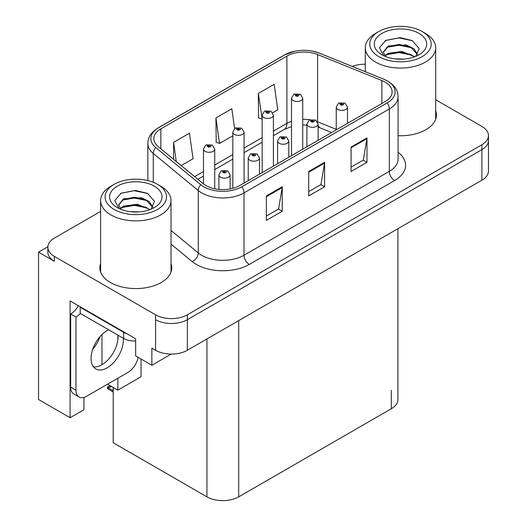 <?xml version="1.0" encoding="UTF-8"?>
<svg xmlns="http://www.w3.org/2000/svg" width="527" height="527" viewBox="0 0 527 527"><rect width="100%" height="100%" fill="white"/><g stroke="black" fill="none" stroke-linecap="round" stroke-linejoin="round"><path stroke-width="0.79" d="M47.858 246.755L38.537 252.137L38.537 399.506L70.098 417.727L70.098 300.93L135.656 338.782L135.656 355.903L151.862 365.257L151.862 348.136L155.57 350.277A22.47 12.971 0 0 0 187.342 350.277L481.882 180.227A22.47 12.971 0 0 0 488.463 171.051L488.463 140.478A22.47 12.971 0 0 1 481.882 149.648A22.47 12.971 0 0 0 488.463 140.478L488.463 135.584A22.47 12.971 0 0 0 481.882 126.414L435.691 99.741M171.229 354.078L151.862 365.257M365.29 63.991L363.999 64.228M100.617 211.399L54.419 238.072A22.47 12.971 0 0 0 47.845 247.242A22.47 12.971 0 0 0 54.419 256.412L155.57 314.81A22.47 12.971 0 0 0 187.342 314.81L187.342 319.705L481.882 149.648L187.342 319.705A22.47 12.971 0 0 1 155.57 319.705A22.47 12.971 0 0 0 187.342 319.705L187.342 350.277M38.537 252.137L54.419 261.306A22.47 12.971 0 0 1 47.845 252.137L47.845 247.242M397.911 228.705L397.911 399.565A22.47 12.971 180 0 1 391.33 408.735L238.711 496.849A22.47 12.971 180 0 1 206.933 496.849L113.206 442.733L113.206 387.457M107.541 384.183L117.864 390.145L141.058 376.752L141.058 359.019M83.971 397.417L83.971 409.716L70.098 417.727M117.864 390.145L117.864 378.221M117.864 339.895L117.864 335.113M92.699 349.355A23.965 13.834 120 0 0 100.143 336.47M101.975 364.71L101.975 334.533M100.617 263.605A35.948 20.757 0 0 0 99.866 267.821A35.948 20.757 0 0 0 110.4 282.492A35.948 20.757 0 0 0 149.576 286.991A35.948 20.757 0 0 0 171.762 267.821A35.948 20.757 0 0 0 171.018 263.605M100.617 268.493A35.948 20.757 0 0 0 100.117 270.265M385.079 82.08A23.965 13.834 180 0 1 392.101 91.863A23.965 13.834 180 0 1 385.079 101.645L239.772 185.544A23.965 13.834 180 0 1 203.191 183.692L158.179 146.578A23.965 13.834 180 0 1 153.844 138.641A23.965 13.834 180 0 1 160.86 128.858L286.899 56.093A23.965 13.834 180 0 1 317.59 54.544L381.877 80.532A23.965 13.834 180 0 1 385.079 82.08M387.2 80.855A26.963 15.566 0 0 0 383.597 79.116L319.309 53.128A26.963 15.566 0 0 0 312.834 51.198A26.963 15.566 0 0 0 294.856 51.198A26.963 15.566 0 0 0 284.784 54.867L158.746 127.639A26.963 15.566 0 0 0 155.722 147.573L200.741 184.687A26.963 15.566 0 0 0 241.886 186.769L387.2 102.87A26.963 15.566 0 0 0 387.2 80.855M266.352 195.939L266.352 220.398L282.241 211.228L282.241 186.769L266.352 195.939M266.352 216.057L278.592 208.995L282.176 187.579A5.988 3.458 -120 0 0 282.241 186.769M278.48 209.054L282.241 211.228M351.081 147.02L351.081 171.479L366.97 162.309L366.97 137.85L351.081 147.02M351.081 167.138L363.32 160.076L366.904 138.66A5.988 3.458 -120 0 0 366.97 137.85M363.208 160.136L366.97 162.309M308.717 171.479L308.717 195.939L324.606 186.769L324.606 162.309L308.717 171.479M308.717 191.597L320.956 184.536L324.54 163.12A5.988 3.458 -120 0 0 324.606 162.309M320.844 184.595L324.606 186.769M398.089 135.716A35.948 20.757 0 0 0 436.435 115.011A35.948 20.757 0 0 0 435.691 110.795M187.342 314.81L481.882 144.76A22.47 12.971 0 0 0 488.463 135.584M365.29 64.222A22.47 12.971 0 0 0 352.286 66.435M272.69 112.778L277.775 109.84L274.192 84.28L258.302 93.457L258.559 117.765M181.222 165.583L193.047 158.759L189.463 133.199L173.574 142.376L173.574 159.273M234.607 128.542L231.827 108.74L215.938 117.916L216.195 142.224M215.938 117.916L219.522 143.469L232.829 135.788M219.522 143.469L215.938 142.132M258.302 93.457L262.163 118.852M261.893 119.01L258.302 117.673M173.574 142.376L176.255 161.486M171.512 270.265A35.948 20.757 0 0 0 171.018 268.493M436.185 117.455A35.948 20.757 0 0 0 435.691 115.69M214.726 188.785L214.726 149.049A5.619 3.241 180 0 1 211.255 152.046A5.619 3.241 180 0 1 205.135 151.341A5.619 3.241 180 0 1 203.488 149.049L205.728 145.156A3.742 2.253 57.8 0 1 207.724 145.261A1.871 1.08 0 0 0 207.783 146.756A1.871 1.08 0 0 0 210.431 146.756A1.871 1.08 0 0 0 210.431 145.228A1.871 1.08 0 0 0 207.842 145.195L208.6 145.676A0.751 0.435 180 0 1 209.397 146.394A0.751 0.435 180 0 1 208.58 146.302L208.6 145.676M207.842 145.195A3.742 2.068 -117.9 0 0 206.09 144.945A3.742 2.068 -117.9 0 0 205.925 145.05M208.554 146.289L208.554 145.702L207.724 145.261M208.58 146.302A0.751 0.435 180 0 1 208.554 145.702M111.039 386.133L110.472 385.804M110.09 386.219L110.406 385.843M230.134 188.936L230.134 174.885A5.619 3.241 180 0 1 226.669 177.882A5.619 3.241 180 0 1 220.543 177.177A5.619 3.241 180 0 1 218.903 174.885L221.142 170.985A3.742 2.253 57.8 0 1 223.138 171.097A1.871 1.08 0 0 0 223.191 172.592A1.871 1.08 0 0 0 225.839 172.592A1.871 1.08 0 0 0 225.839 171.064A1.871 1.08 0 0 0 223.25 171.031L224.015 171.512A0.751 0.435 180 0 1 224.805 172.23A0.751 0.435 180 0 1 223.988 172.131L223.968 171.538L223.138 171.097M224.015 172.145L224.015 171.512M223.25 171.031A3.742 2.068 -117.9 0 0 221.505 170.781A3.742 2.068 -117.9 0 0 221.333 170.886M223.988 172.131A0.751 0.435 180 0 1 223.968 171.538M108.542 387.444L107.976 388.992L107.422 388.412L107.422 387.174L108.542 387.444L111.856 386.673M110.064 385.645L107.422 387.174M244.06 183.067L244.06 132.112A5.619 3.241 180 0 1 240.595 135.11A5.619 3.241 180 0 1 234.475 134.405A5.619 3.241 180 0 1 232.829 132.112L235.068 128.213A3.742 2.253 57.8 0 1 237.064 128.325A1.871 1.08 0 0 0 237.124 129.82A1.871 1.08 0 0 0 239.772 129.82A1.871 1.08 0 0 0 239.772 128.292A1.871 1.08 0 0 0 237.183 128.259L237.94 128.74A0.751 0.435 180 0 1 238.731 129.458A0.751 0.435 180 0 1 237.914 129.359L237.894 128.766L237.064 128.325M237.94 129.372L237.94 128.74M237.183 128.259A3.742 2.068 -117.9 0 0 235.431 128.008A3.742 2.068 -117.9 0 0 235.266 128.114M237.914 129.359A0.751 0.435 180 0 1 237.894 128.766M273.401 166.124L273.401 115.176A5.619 3.241 180 0 1 269.929 118.173A5.619 3.241 180 0 1 263.81 117.468A5.619 3.241 180 0 1 262.163 115.176L264.409 111.276A3.742 2.253 57.8 0 1 266.405 111.388A1.871 1.08 0 0 0 266.458 112.883A1.871 1.08 0 0 0 269.106 112.883A1.871 1.08 0 0 0 269.106 111.355A1.871 1.08 0 0 0 266.517 111.322L267.275 111.796A0.751 0.435 180 0 1 268.072 112.514A0.751 0.435 180 0 1 267.229 111.823L266.405 111.388M267.275 112.435L267.275 111.796M266.517 111.322A3.742 2.068 -117.9 0 0 264.765 111.072A3.742 2.068 -117.9 0 0 264.6 111.177M267.229 112.409L267.229 111.823M302.735 149.187L302.735 98.239A5.619 3.241 180 0 1 299.27 101.237A5.619 3.241 180 0 1 293.15 100.532A5.619 3.241 180 0 1 291.503 98.239L293.743 94.34A3.742 2.253 57.8 0 1 295.739 94.452A1.871 1.08 0 0 0 295.799 95.947A1.871 1.08 0 0 0 298.447 95.947A1.871 1.08 0 0 0 298.447 94.419A1.871 1.08 0 0 0 295.858 94.386L296.615 94.86A0.751 0.435 180 0 1 297.406 95.578A0.751 0.435 180 0 1 296.589 95.486L296.615 94.86M295.858 94.386A3.742 2.068 -117.9 0 0 294.106 94.129A3.742 2.068 -117.9 0 0 293.941 94.234M296.569 95.473L296.569 94.886L295.739 94.452M296.589 95.486A0.751 0.435 180 0 1 296.569 94.886M259.475 174.167L259.475 157.948A5.619 3.241 180 0 1 256.003 160.946A5.619 3.241 180 0 1 249.884 160.241A5.619 3.241 180 0 1 248.237 157.948L250.477 154.049A3.742 2.253 57.8 0 1 252.473 154.161A1.871 1.08 0 0 0 252.532 155.656A1.871 1.08 0 0 0 255.18 155.656A1.871 1.08 0 0 0 255.18 154.128A1.871 1.08 0 0 0 252.591 154.095L253.349 154.569A0.751 0.435 180 0 1 254.139 155.287A0.751 0.435 180 0 1 253.303 154.602L252.473 154.161M253.349 155.208L253.349 154.569M252.591 154.095A3.742 2.068 -117.9 0 0 250.839 153.844A3.742 2.068 -117.9 0 0 250.674 153.95M253.303 155.182L253.303 154.602M288.809 157.23L288.809 141.012A5.619 3.241 180 0 1 285.344 144.009A5.619 3.241 180 0 1 279.218 143.304A5.619 3.241 180 0 1 277.577 141.012L279.817 137.112A3.742 2.253 57.8 0 1 281.813 137.224A1.871 1.08 0 0 0 281.866 138.72A1.871 1.08 0 0 0 284.514 138.72A1.871 1.08 0 0 0 284.514 137.191A1.871 1.08 0 0 0 281.925 137.158L282.689 137.633A0.751 0.435 180 0 1 283.48 138.351A0.751 0.435 180 0 1 282.643 137.659L281.813 137.224M282.689 138.272L282.689 137.633M281.925 137.158A3.742 2.068 -117.9 0 0 280.18 136.901A3.742 2.068 -117.9 0 0 280.015 137.007M282.643 138.245L282.643 137.659M318.15 140.294L318.15 124.076A5.619 3.241 180 0 1 314.678 127.066A5.619 3.241 180 0 1 308.558 126.368A5.619 3.241 180 0 1 306.912 124.076L309.151 120.176A3.742 2.253 57.8 0 1 311.147 120.288A1.871 1.08 0 0 0 311.207 121.777A1.871 1.08 0 0 0 313.855 121.777A1.871 1.08 0 0 0 313.855 120.248A1.871 1.08 0 0 0 311.266 120.215L312.024 120.696A0.751 0.435 180 0 1 312.814 121.414A0.751 0.435 180 0 1 311.977 120.723L311.147 120.288M312.024 121.335L312.024 120.696M311.266 120.215A3.742 2.068 -117.9 0 0 309.514 119.965A3.742 2.068 -117.9 0 0 309.349 120.07M311.977 121.309L311.977 120.723M347.484 123.351L347.484 107.133A5.619 3.241 180 0 1 344.019 110.13A5.619 3.241 180 0 1 337.899 109.425A5.619 3.241 180 0 1 336.252 107.133L338.492 103.239A3.742 2.253 57.8 0 1 340.488 103.345A1.871 1.08 0 0 0 340.541 104.84A1.871 1.08 0 0 0 343.189 104.84A1.871 1.08 0 0 0 343.189 103.312A1.871 1.08 0 0 0 340.6 103.279L341.364 103.76A0.751 0.435 180 0 1 342.155 104.478A0.751 0.435 180 0 1 341.338 104.386L341.318 103.786L340.488 103.345M341.364 104.399L341.364 103.76M340.6 103.279A3.742 2.068 -117.9 0 0 338.854 103.028A3.742 2.068 -117.9 0 0 338.69 103.134M341.338 104.386A0.751 0.435 180 0 1 341.318 103.786M108.602 329.764A22.839 13.188 120 0 0 107.218 330.495A22.839 13.188 120 0 0 92.297 350.626A22.839 13.188 120 0 0 95.802 368.926A22.839 13.188 120 0 0 107.218 367.8A22.839 13.188 120 0 0 123.311 338.262M118.015 335.198A22.839 13.188 -60 0 1 101.922 364.737A22.839 13.188 -60 0 1 93.463 366.858M138.133 357.332A14.98 8.649 -60 0 1 127.87 372.444L86.566 396.291A14.98 8.649 -60 0 1 79.076 397.035A14.98 8.649 -60 0 1 75.974 390.178L75.974 317.043L70.677 313.987A14.98 8.649 120 0 0 78.378 305.713M80.335 313.446A14.98 8.649 -60 0 1 75.974 317.043M79.076 397.035L73.78 393.979A14.98 8.649 -60 0 1 70.677 387.121L70.677 313.987M127.027 333.795A14.98 8.649 180 0 1 123.634 332.333L80.209 307.261A14.98 8.649 0 0 0 80.664 307.03M123.634 332.333L123.634 338.446A14.98 8.649 0 0 0 135.656 340.936M80.209 307.261L80.209 313.374L123.634 338.446M403.893 59.083L394.683 58.833M397.292 59.096L401.258 59.202M414.716 56.791L402.094 51.468L388.313 53.313L384.862 55.75M414.334 56.929L410.592 54.433L399.13 51.751L387.865 54.024M417.595 54.452L413.912 48.734L406.133 44.914L388.307 45.968L383.267 52.087L385.764 56.593M383.274 52.311L388.313 46.462L399.189 44.406L410.698 47.14L417.516 54.558M385.099 56L388.043 53.932M425.381 33.379L422.199 31.541A30.704 17.727 180 0 1 422.199 56.613A30.704 17.727 180 0 1 378.781 56.613A30.704 17.727 180 0 1 378.781 31.541A30.704 17.727 180 0 1 422.199 31.541L425.381 33.379A35.197 20.322 180 0 1 435.691 47.746A35.197 20.322 180 0 1 425.381 62.114A35.197 20.322 180 0 1 375.599 62.114A35.197 20.322 180 0 1 365.29 47.746A35.197 20.322 180 0 1 375.599 33.379L378.781 31.541M381.956 33.379A26.212 15.131 180 0 1 419.024 33.379A26.212 15.131 180 0 1 419.024 54.782A26.212 15.131 180 0 1 381.956 54.775A26.212 15.131 180 0 1 381.956 33.379M415.717 56.396L419.202 48.524L412.18 40.566L400.059 37.621L385.843 40.362L379.407 47.786L383.748 55.724M411.916 47.819L399.044 45.243L386.811 47.298M412.509 40.737L398.899 37.904L385.52 40.52M411.89 55.144L399.084 52.581L386.798 54.643M139.22 211.894L130.004 211.643M132.62 211.907L136.579 212.012M150.043 209.594L137.422 204.278L123.634 206.116L120.189 208.56M149.661 209.733L145.92 207.243L134.451 204.555L123.193 206.834M152.922 207.256L149.24 201.545L141.46 197.724L123.634 198.778L118.595 204.898L121.085 209.403M118.601 205.122L123.634 199.272L134.517 197.217L146.025 199.95L152.837 207.361M120.426 208.804L123.371 206.742M160.709 186.183L157.527 184.351A30.704 17.727 180 0 1 157.527 209.423A30.704 17.727 180 0 1 114.102 209.423A30.704 17.727 180 0 1 114.102 184.351A30.704 17.727 180 0 1 157.527 184.351L160.702 186.183A35.197 20.322 180 0 1 160.709 186.183A35.197 20.322 180 0 1 171.018 200.556A35.197 20.322 180 0 1 160.702 214.924A35.197 20.322 180 0 1 110.927 214.924A35.197 20.322 180 0 1 100.617 200.556A35.197 20.322 180 0 1 110.927 186.183L114.102 184.351M117.284 186.183A26.212 15.131 180 0 1 154.352 186.183A26.212 15.131 180 0 1 154.352 207.585A26.212 15.131 180 0 1 117.284 207.585A26.212 15.131 180 0 1 117.284 186.183M151.045 209.206L154.53 201.327L147.507 193.376L135.386 190.425L121.17 193.165L114.734 200.596L119.069 208.527M147.244 200.622L134.365 198.053L122.132 200.108M147.83 193.541L134.22 190.708L120.848 193.33M147.217 207.954L134.411 205.392L122.126 207.454M481.882 180.227L481.882 144.76M155.57 350.277L155.57 314.81M238.711 496.849L238.711 320.62M391.33 408.735L391.33 390.395M206.933 496.849L206.933 338.966M398.089 152.27A37.443 21.62 180 0 1 394.611 180.53L249.304 264.422A7.49 4.321 60 0 1 244.008 255.252L389.315 171.361A29.953 17.292 0 0 0 398.089 159.128L398.089 96.757A29.953 17.292 180 0 1 389.315 108.984A7.49 4.321 -120 0 0 387.2 102.87M249.304 264.422A37.443 21.62 180 0 1 196.347 264.422A37.443 21.62 180 0 1 192.151 261.537L171.018 244.113M200.741 184.687A7.49 5.006 129.5 0 0 198.284 190.57L198.284 252.94A29.953 17.292 0 0 0 201.643 255.252A29.953 17.292 0 0 0 244.008 255.252L244.008 192.882A29.953 17.292 180 0 1 198.284 190.57L153.271 153.456A29.953 17.292 180 0 1 147.85 143.535L147.85 180.577M398.089 96.757C397.595 91.612 397.174 87.363 387.767 81.099L383.827 79.188A7.49 3.505 112 0 0 383.597 79.116M294.856 51.198L284.218 55.111A7.49 4.321 60 0 1 284.784 54.867M158.746 127.639A7.49 4.321 -120 0 0 158.179 127.877C148.989 133.937 148.298 138.331 147.85 143.535M155.722 147.573A7.49 5.006 129.5 0 0 153.271 153.456L153.271 182.302M312.834 51.198L319.54 53.201A7.49 3.505 112 0 0 319.309 53.128M241.886 186.769A7.49 4.321 60 0 1 244.008 192.882L389.315 108.984L389.315 171.361A7.49 4.321 60 0 0 394.611 180.53M54.419 256.412L54.419 261.306M171.018 230.457L198.284 252.94A7.49 5.006 -50.5 0 1 192.151 261.537M160.86 128.858L160.86 148.792M381.877 80.532L381.877 103.496M317.59 54.544L317.59 121.803A23.965 13.834 0 0 0 317.498 121.763M336.252 129.346L317.59 121.803A13.478 6.311 -68 0 0 317.597 121.935M309.948 119.761A23.965 13.834 0 0 0 302.735 119.319M291.503 121.282A23.965 13.834 0 0 0 286.899 123.358L273.401 131.151M286.899 56.093L286.899 123.358A13.478 7.78 60 0 1 284.112 129.53L273.401 135.709M262.163 137.639L244.06 148.087M232.829 154.576L214.726 165.03M203.488 171.512L194.621 176.631M331.615 132.514L320.271 127.929A13.478 6.311 -68 0 1 318.15 125.439M308.717 172.257L324.54 163.12M351.081 147.797L366.904 138.66M266.352 196.716L282.176 187.579M113.206 390.744L108.542 388.05M75.974 390.178L70.677 387.121M284.218 55.111L158.179 127.877M383.827 79.188L319.54 53.201M320.271 127.929L318.15 127.152M306.912 125.09L302.735 125.011M291.503 126.572L284.112 129.53M262.163 142.198L244.06 152.646M232.829 159.134L214.726 169.589M203.488 176.071L197.875 179.312M214.726 149.049L212.302 145.044L206.09 144.945M203.488 183.936L203.488 149.049M230.134 174.885L227.717 170.88L221.505 170.781M218.903 189.41L218.903 174.885M113.206 392.009L107.976 388.992M244.06 132.112L241.643 128.107L235.431 128.008M232.829 188.33L232.829 132.112M273.401 115.176L270.977 111.171L264.765 111.072M262.163 172.612L262.163 115.176M302.735 98.239L300.318 94.228L294.106 94.129M291.503 155.676L291.503 98.239M259.475 157.948L257.051 153.943L250.839 153.844M248.237 180.656L248.237 157.948M288.809 141.012L286.392 137L280.18 136.901M277.577 163.713L277.577 141.012M318.15 124.076L315.726 120.064L309.514 119.965M306.912 146.776L306.912 124.076M347.484 107.133L345.066 103.127L338.854 103.028M336.252 129.84L336.252 107.133M365.29 71.692L365.29 47.746M410.691 47.153L411.291 47.456M385.085 40.744L385.843 40.362M435.691 119.227L435.691 47.746M100.617 272.031L100.617 200.556M146.019 199.964L146.618 200.267M120.413 193.547L121.17 193.172M171.018 272.031L171.018 200.556"/></g></svg>
